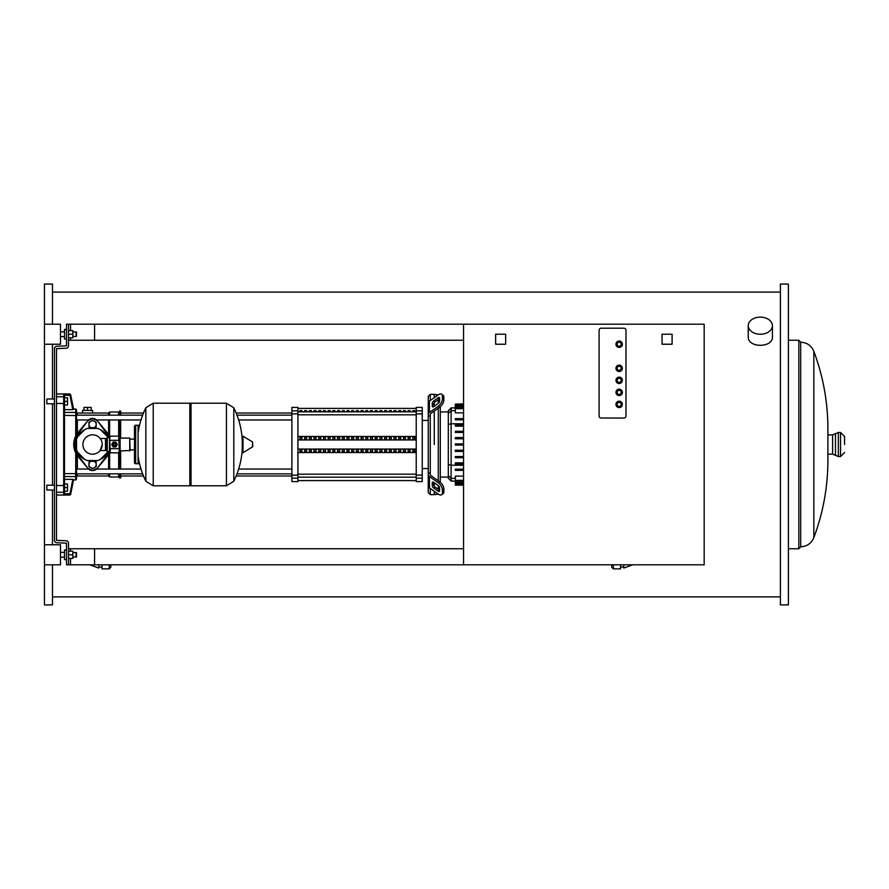 <?xml version="1.0" encoding="UTF-8"?>
<svg xmlns="http://www.w3.org/2000/svg" width="889" height="889" viewBox="0 0 889 889"><rect width="100%" height="100%" fill="white"/><g stroke="black" fill="none" stroke-linecap="round" stroke-linejoin="round"><path stroke-width="1.33" d="M68.509 548.769L94.578 548.769L94.578 564.815L66.508 564.815L66.508 543.157L56.885 542.757A2.411 2.411 0 0 1 54.473 540.356L54.473 348.644A2.411 2.411 0 0 1 56.885 346.243L66.508 345.843L66.508 324.185L94.578 324.185L94.578 340.231L68.509 340.231M52.473 564.815L52.473 604.92L44.45 604.92L44.45 284.08L52.473 284.08L52.473 324.185M52.473 485.205L52.473 403.795M52.473 398.983L52.473 344.232M772.419 325.674L772.419 336.742C773.163 348.132 747.493 348.132 748.238 336.742L748.238 325.674A12.09 8.546 0 0 0 760.328 334.231A12.09 8.546 0 0 0 772.419 325.674A12.09 8.546 0 0 0 760.328 317.129A12.09 8.546 0 0 0 748.238 325.674M780.386 444.5L780.386 284.08L788.399 284.08L788.399 604.92L780.386 604.92L780.386 444.5M813.835 351.333C811.346 345.577 806.968 342.543 800.689 342.232L800.689 546.768C806.956 546.457 811.346 543.423 813.835 537.667C823.181 512.664 827.87 486.828 827.903 460.146L827.903 428.854C827.87 402.172 823.181 376.336 813.835 351.333L813.835 537.667M800.689 342.232L798.833 340.231L798.833 548.769L788.399 548.769M844.55 444.5L844.55 436.477L844.55 444.5M52.473 544.768L52.473 490.017M611.743 564.815L611.743 567.26L613.343 568.86L613.343 564.815M620.566 564.815L620.566 568.86L613.343 568.86M623.767 564.815L623.767 568.06L632.812 564.815M110.825 564.815L110.825 567.26L109.225 568.86L109.225 564.815M102.002 564.815L102.002 568.86L109.225 568.86M98.79 564.815L98.79 568.06L89.756 564.815M623.967 328.197A2 2 0 0 1 625.978 330.197L625.978 416.03A2 2 0 0 1 623.967 418.03L601.108 418.03A2 2 0 0 1 599.108 416.03L599.108 330.197A2 2 0 0 1 601.108 328.197L623.967 328.197A2 2 0 0 1 625.978 330.197L625.978 416.03A2 2 0 0 1 623.967 418.03L601.108 418.03A2 2 0 0 1 599.108 416.03L599.108 330.197A2 2 0 0 1 601.108 328.197L623.967 328.197M619.155 341.032A3.212 3.212 0 0 0 615.955 344.232A3.212 3.212 0 0 0 619.155 347.443A3.212 3.212 0 0 0 622.367 344.232A3.212 3.212 0 0 0 619.155 341.032M619.155 341.832A2.411 2.411 0 0 0 616.755 344.232A2.411 2.411 0 0 0 619.155 346.643A2.411 2.411 0 0 0 621.567 344.232A2.411 2.411 0 0 0 619.155 341.832M619.155 365.09A3.212 3.212 0 0 0 615.955 368.302A3.212 3.212 0 0 0 619.155 371.513A3.212 3.212 0 0 0 622.367 368.302A3.212 3.212 0 0 0 619.155 365.09M619.155 365.89A2.411 2.411 0 0 0 616.755 368.302A2.411 2.411 0 0 0 619.155 370.702A2.411 2.411 0 0 0 621.567 368.302A2.411 2.411 0 0 0 619.155 365.89M619.155 401.183A3.212 3.212 0 0 0 615.955 404.395A3.212 3.212 0 0 0 619.155 407.607A3.212 3.212 0 0 0 622.367 404.395A3.212 3.212 0 0 0 619.155 401.183M619.155 401.984A2.411 2.411 0 0 0 616.755 404.395A2.411 2.411 0 0 0 619.155 406.806A2.411 2.411 0 0 0 621.567 404.395A2.411 2.411 0 0 0 619.155 401.984M619.155 389.16A3.212 3.212 0 0 0 615.955 392.36A3.212 3.212 0 0 0 619.155 395.572A3.212 3.212 0 0 0 622.367 392.36A3.212 3.212 0 0 0 619.155 389.16M619.155 389.96A2.411 2.411 0 0 0 616.755 392.36A2.411 2.411 0 0 0 619.155 394.772A2.411 2.411 0 0 0 621.567 392.36A2.411 2.411 0 0 0 619.155 389.96M619.155 377.125A3.212 3.212 0 0 0 615.955 380.336A3.212 3.212 0 0 0 619.155 383.537A3.212 3.212 0 0 0 622.367 380.336A3.212 3.212 0 0 0 619.155 377.125M619.155 377.925A2.411 2.411 0 0 0 616.755 380.336A2.411 2.411 0 0 0 619.155 382.737A2.411 2.411 0 0 0 621.567 380.336A2.411 2.411 0 0 0 619.155 377.925M70.52 558.403L70.52 564.815L463.547 564.815L463.547 324.185L70.52 324.185L70.52 330.597M70.52 337.82L70.52 340.231L463.547 340.231M463.547 548.769L70.52 548.769L70.52 551.18M672.095 344.232L662.072 344.232L662.072 334.208L672.095 334.208L672.095 344.232M463.547 324.185L704.177 324.185L704.177 564.815L463.547 564.815M505.663 344.232L495.64 344.232L495.64 334.208L505.663 334.208L505.663 344.232M46.861 398.983L46.861 403.795L46.861 398.983L54.473 398.983M64.508 491.45A0.8 0.789 180 0 1 63.697 492.239L63.697 494.54L64.508 493.673L64.508 395.327L64.508 397.772L67.508 397.772L67.508 401.384L64.508 401.384M67.508 401.384L67.508 404.995L64.508 404.995L64.508 409.629L72.831 409.629L69.953 395.261L70.742 395.094A0.8 0.8 168.7 0 0 69.953 394.46L69.953 395.261L64.497 395.261L63.697 394.46L63.697 492.239L56.485 492.239M46.861 485.205L46.861 490.017L46.861 485.205L54.473 485.205M64.497 493.739L69.953 493.739L69.953 494.54A0.8 0.8 11.3 0 0 70.742 493.906L69.953 493.739L72.831 479.371L64.508 479.371L64.508 484.005L67.508 484.005L67.508 487.617L64.508 487.617M67.508 487.617L67.508 491.228L64.508 491.228L64.508 493.673M135.684 461.347A1.2 1.2 0 0 0 134.483 462.547A1.2 1.2 0 0 0 135.684 463.747L135.684 425.253A1.2 1.2 0 0 0 134.483 426.453L134.483 462.547M135.684 427.653A1.2 1.2 0 0 1 134.483 426.453M139.295 426.376A1.2 1.2 0 0 0 138.095 425.253L138.095 463.747A1.2 1.2 0 0 0 139.295 462.624M112.447 444.5A2.045 2.045 0 0 1 114.492 442.455A2.045 2.045 0 0 1 116.537 444.5A2.045 2.045 0 0 1 114.492 446.545A2.045 2.045 0 0 1 112.447 444.5M113.281 444.5A1.2 1.2 0 0 1 114.492 443.3A1.2 1.2 0 0 1 115.692 444.5A1.2 1.2 0 0 1 114.492 445.7A1.2 1.2 0 0 1 113.281 444.5M113.481 444.5A1 1 0 0 1 114.492 443.5A1 1 0 0 1 115.492 444.5A1 1 0 0 1 114.492 445.5A1 1 0 0 1 113.481 444.5M107.269 437.477L107.269 451.523L106.669 450.912L106.669 438.088L109.469 437.477L110.325 436.166L109.68 438.244L109.68 437.277M107.269 451.523L109.68 451.723L109.68 438.244L110.325 452.834L118.659 452.834L119.304 450.756L118.659 452.834M129.727 450.912L129.727 438.088L130.127 450.512L120.104 450.912A0.8 0.8 0 0 0 119.304 451.723M129.727 438.088L120.104 438.088A0.8 0.8 0 0 1 119.304 437.277L119.304 450.756L118.659 436.166L110.325 436.166M110.325 440.333L118.659 440.333M110.325 448.667L118.659 448.667M113.025 446.778L111.781 444.633A2.711 2.711 0 0 1 111.781 444.367L113.025 442.222A2.711 2.711 0 0 1 113.247 442.089L115.726 442.089A2.711 2.711 0 0 1 115.948 442.222L117.192 444.367A2.711 2.711 0 0 1 117.192 444.633L115.948 446.778A2.711 2.711 0 0 1 115.726 446.911L113.247 446.911A2.711 2.711 0 0 1 113.025 446.778M242.264 436.899L242.264 440.422A83.021 83.021 0 0 0 233.796 407.773L233.796 481.227A83.021 83.021 0 0 0 242.264 448.578L242.264 452.101M242.264 452.334L243.019 452.768L252.787 446.622L252.543 441.944L243.019 436.232L242.264 436.666L242.264 452.334M138.095 432.987A83.021 83.021 0 0 1 145.852 407.773L145.852 444.5L145.852 407.773L153.23 403.195L189.824 403.195L189.824 485.805L153.23 485.805L145.852 481.227L145.852 444.5L145.852 481.227A83.021 83.021 0 0 1 138.095 456.013M233.796 481.227L226.428 485.805L226.428 403.195L191.024 403.195L189.824 404.395M226.428 485.805L191.024 485.805L189.824 484.605M191.024 403.195L191.024 485.805M134.483 439.11L130.127 439.11M134.483 449.89L130.127 449.89M106.669 439.11L105.469 439.11M106.669 449.89L105.469 449.89M92.578 434.81A9.69 9.69 0 0 0 82.888 444.5A9.69 9.69 0 0 0 92.578 454.19A9.69 9.69 0 0 0 102.257 444.5A9.69 9.69 0 0 0 92.578 434.81M102.257 444.5C100.046 436.732 100.046 436.732 102.257 444.5C100.046 436.732 100.046 436.732 102.257 444.5L100.168 450.512L102.257 444.5M100.168 438.488L105.469 438.488L105.469 450.512L100.168 450.512M107.547 436.788A16.847 16.847 0 0 0 76.532 439.366A16.847 16.847 0 0 0 100.29 459.48A16.847 16.847 0 0 0 107.547 452.212L100.29 459.48M77.599 436.788L84.866 429.52M76.532 449.634L76.532 439.366M84.866 459.48L77.599 452.212M107.547 452.212A16.847 16.847 0 0 0 107.891 451.523M97.712 460.546L87.444 460.546M87.444 428.454L97.712 428.454M100.29 429.52L108.247 437.477M88.967 462.469L90.767 461.424A3.612 3.612 0 0 0 88.967 464.558L88.967 462.469M96.19 462.469L96.19 464.558A3.612 3.612 0 0 0 94.378 461.424L96.19 462.469M96.19 464.558L96.19 466.636L94.378 467.681A3.612 3.612 0 0 0 96.19 464.558M94.378 467.681L92.578 468.725L90.767 467.681A3.612 3.612 0 0 0 94.378 467.681M90.767 467.681L88.967 466.636L88.967 464.558A3.612 3.612 0 0 0 90.767 467.681M94.112 427.731L96.19 426.531L96.19 422.364L92.578 420.275L88.967 422.364L88.967 426.531L90.767 427.576A3.612 3.612 0 0 1 90.767 421.319A3.612 3.612 0 0 1 96.19 424.442A3.612 3.612 0 0 1 94.09 427.72M107.013 455.324A18.047 18.047 0 0 0 109.203 451.523A18.047 18.047 0 0 1 107.013 455.324L97.39 468.159L92.578 470.57L87.767 468.159L78.143 455.324A18.047 18.047 0 0 1 78.143 433.676L87.767 420.841L92.578 418.43L97.39 420.841L107.013 433.676A18.047 18.047 0 0 1 109.203 437.477A18.047 18.047 0 0 0 107.013 433.676M78.143 455.324A18.047 18.047 0 0 1 78.143 433.676M97.39 468.159A6.012 6.012 0 0 1 87.767 468.159M87.767 420.841A6.012 6.012 0 0 1 97.39 420.841M107.058 456.568A18.847 18.847 0 0 0 109.858 452.034A18.847 18.847 0 0 1 107.058 456.568L97.201 468.403M107.058 432.432A18.847 18.847 0 0 1 109.858 436.966A18.847 18.847 0 0 0 107.058 432.432L97.201 420.597M87.955 420.597L78.088 432.432A18.847 18.847 0 0 0 78.088 456.568L87.955 468.403M78.088 456.568A18.847 18.847 0 0 1 78.088 432.432M430.265 400.539L430.265 394.372L434.277 394.372L434.277 397.705L434.277 394.372L438.288 394.872M430.265 473.815L430.265 474.515A2 1.422 0 0 0 430.854 475.526L439.599 481.716L438.188 482.716L429.431 476.526A4.012 2.834 180 0 1 428.254 474.515L428.254 472.381L430.265 473.815L430.265 415.185L428.254 416.619L428.254 396.372L430.265 394.372M434.277 444.5L434.277 411.051L434.277 444.5M434.277 406.217L434.277 402.817L434.277 406.217M432.265 406.217L432.265 403.384A2 1 125.3 0 1 433.688 400.961L438.188 397.783A2 1 125.3 0 1 439.344 397.561A2 1 125.3 0 1 439.599 398.194L439.599 401.028A2 1 125.3 0 1 438.188 403.45L433.688 406.629A2 1 125.3 0 1 432.532 406.851A2 1 125.3 0 1 432.265 406.217L433.21 406.884M438.188 397.783L439.599 398.783L435.099 401.961A2 1 -54.7 0 0 433.688 404.384L433.688 406.629M432.265 485.616L432.265 482.783A2 1 54.7 0 1 432.532 482.149A2 1 54.7 0 1 433.688 482.371L433.688 484.616A2 1 -125.3 0 0 435.099 487.039L439.599 490.217L438.188 491.217L433.688 488.039A2 1 54.7 0 1 432.265 485.616L433.688 484.616M433.688 482.371L438.188 485.55A2 1 54.7 0 1 439.599 487.972L439.599 490.806A2 1 54.7 0 1 439.344 491.439A2 1 54.7 0 1 438.188 491.217M430.265 414.485A2 1.422 180 0 1 430.854 413.474A2 1.422 180 0 0 430.265 414.485L430.265 415.185M439.599 407.284A6.012 3.011 -54.7 0 0 443.855 400.028L443.855 397.194A6.012 3.011 -54.7 0 0 443.078 395.283L441.655 394.283A6.012 3.011 125.3 0 0 438.188 394.938L429.431 401.128A4.012 2.834 180 0 0 428.254 403.139L428.254 414.485A4.012 2.834 -0 0 1 429.431 412.474L438.188 406.284L439.599 407.284L430.854 413.474M443.855 400.028L442.433 399.028A6.012 3.011 125.3 0 1 438.188 406.284M442.433 399.028L442.433 396.194L443.855 397.194M443.078 395.283L441.655 394.283A6.012 3.011 125.3 0 1 442.433 396.194M438.288 494.128L434.277 494.628L434.277 491.295L434.277 494.628L430.265 494.628L428.254 492.628L428.254 474.515L428.254 485.861A4.012 2.834 -0 0 0 429.431 487.872L438.188 494.062A6.012 3.011 54.7 0 0 441.655 494.717L443.078 493.717A6.012 3.011 -125.3 0 0 443.855 491.806L443.855 488.972A6.012 3.011 -125.3 0 0 439.599 481.716M443.855 491.806L442.433 492.806A6.012 3.011 54.7 0 1 441.655 494.717L443.078 493.717M442.433 492.806L442.433 489.972L443.855 488.972M438.188 482.716A6.012 3.011 54.7 0 1 442.433 489.972M428.254 416.619L428.254 472.381M430.265 494.628L430.265 488.461M434.277 486.183L434.277 482.783L434.277 486.183M438.288 399.717L438.288 403.373M438.288 408.218L438.288 480.782M438.288 485.627L438.288 489.283M440.288 482.249L440.288 406.751M455.324 450.212L463.547 450.212L455.324 450.212L455.324 451.423L463.547 451.423M455.324 456.535L463.547 456.535L455.324 456.535L455.324 457.735L463.547 457.735M455.324 462.847L463.547 462.847L455.324 462.847L455.324 464.047L463.547 464.047M448.312 475.659L448.312 478.293L451.112 481.093L451.112 407.907L448.312 410.707L448.312 475.659L451.112 478.371L455.324 478.371M463.547 480.338L455.324 480.338L455.324 476.126L463.547 476.126M455.324 469.17L463.547 469.17L455.324 469.17L455.324 470.37L463.547 470.37M463.547 445.1L455.324 445.1L455.324 443.9L463.547 443.9M455.324 480.338L455.324 485.105L463.547 485.105M463.547 431.265L455.324 431.265L455.324 432.465L463.547 432.465M463.547 437.577L455.324 437.577L455.324 438.788L463.547 438.788M463.547 418.63L455.324 418.63L455.324 419.83L463.547 419.83M463.547 424.953L455.324 424.953L455.324 426.153L463.547 426.153M463.547 412.874L455.324 412.874L455.324 404.128L463.547 404.128M463.547 403.895L455.324 404.128M412.829 410.64L414.841 410.64L414.841 411.251L412.829 411.251L412.829 410.64M408.129 410.64L410.129 410.64L410.129 411.251L408.129 411.251L408.129 410.64M403.428 410.64L405.428 410.64L405.428 411.251L403.428 411.251L403.428 410.64M398.717 410.64L400.728 410.64L400.728 411.251L398.717 411.251L398.717 410.64M394.016 410.64L396.016 410.64L396.016 411.251L394.016 411.251L394.016 410.64M389.304 410.64L391.316 410.64L391.316 411.251L389.304 411.251L389.304 410.64M384.604 410.64L386.615 410.64L386.615 411.251L384.604 411.251L384.604 410.64M379.903 410.64L381.903 410.64L381.903 411.251L379.903 411.251L379.903 410.64M375.191 410.64L377.203 410.64L377.203 411.251L375.191 411.251L375.191 410.64M370.491 410.64L372.491 410.64L372.491 411.251L370.491 411.251L370.491 410.64M365.79 410.64L367.79 410.64L367.79 411.251L365.79 411.251L365.79 410.64M361.078 410.64L363.09 410.64L363.09 411.251L361.078 411.251L361.078 410.64M356.378 410.64L358.378 410.64L358.378 411.251L356.378 411.251L356.378 410.64M351.677 410.64L353.678 410.64L353.678 411.251L351.677 411.251L351.677 410.64M346.966 410.64L348.977 410.64L348.977 411.251L346.966 411.251L346.966 410.64M342.265 410.64L344.265 410.64L344.265 411.251L342.265 411.251L342.265 410.64M337.553 410.64L339.565 410.64L339.565 411.251L337.553 411.251L337.553 410.64M332.853 410.64L334.853 410.64L334.853 411.251L332.853 411.251L332.853 410.64M328.152 410.64L330.152 410.64L330.152 411.251L328.152 411.251L328.152 410.64M323.44 410.64L325.452 410.64L325.452 411.251L323.44 411.251L323.44 410.64M318.74 410.64L320.74 410.64L320.74 411.251L318.74 411.251L318.74 410.64M314.039 410.64L316.039 410.64L316.039 411.251L314.039 411.251L314.039 410.64M309.328 410.64L311.339 410.64L311.339 411.251L309.328 411.251L309.328 410.64M304.627 410.64L306.627 410.64L306.627 411.251L304.627 411.251L304.627 410.64M299.915 410.64L301.927 410.64L301.927 411.251L299.915 411.251L299.915 410.64M414.841 439.377L412.829 439.377L412.829 437.632L414.841 437.632L414.841 439.377L414.841 437.632M412.829 439.377L412.829 437.632M412.829 451.368L412.829 449.623L414.841 449.623L414.841 451.368L412.829 451.368L412.829 449.623M414.841 451.368L414.841 449.623M410.129 439.377L408.129 439.377L408.129 437.632L410.129 437.632L410.129 439.377L410.129 437.632M408.129 439.377L408.129 437.632M408.129 451.368L408.129 449.623L410.129 449.623L410.129 451.368L408.129 451.368L408.129 449.623M410.129 451.368L410.129 449.623M405.428 439.377L403.428 439.377L403.428 437.632L405.428 437.632L405.428 439.377L405.428 437.632M403.428 439.377L403.428 437.632M403.428 451.368L403.428 449.623L405.428 449.623L405.428 451.368L403.428 451.368L403.428 449.623M405.428 451.368L405.428 449.623M400.728 439.377L398.717 439.377L398.717 437.632L400.728 437.632L400.728 439.377L400.728 437.632M398.717 439.377L398.717 437.632M398.717 451.368L398.717 449.623L400.728 449.623L400.728 451.368L398.717 451.368L398.717 449.623M400.728 451.368L400.728 449.623M396.016 439.377L394.016 439.377L394.016 437.632L396.016 437.632L396.016 439.377L396.016 437.632M394.016 439.377L394.016 437.632M394.016 451.368L394.016 449.623L396.016 449.623L396.016 451.368L394.016 451.368L394.016 449.623M396.016 451.368L396.016 449.623M391.316 439.377L389.304 439.377L389.304 437.632L391.316 437.632L391.316 439.377L391.316 437.632M389.304 439.377L389.304 437.632M389.304 451.368L389.304 449.623L391.316 449.623L391.316 451.368L389.304 451.368L389.304 449.623M391.316 451.368L391.316 449.623M386.615 439.377L384.604 439.377L384.604 437.632L386.615 437.632L386.615 439.377L386.615 437.632M384.604 439.377L384.604 437.632M384.604 451.368L384.604 449.623L386.615 449.623L386.615 451.368L384.604 451.368L384.604 449.623M386.615 451.368L386.615 449.623M381.903 439.377L379.903 439.377L379.903 437.632L381.903 437.632L381.903 439.377L381.903 437.632M379.903 439.377L379.903 437.632M379.903 451.368L379.903 449.623L381.903 449.623L381.903 451.368L379.903 451.368L379.903 449.623M381.903 451.368L381.903 449.623M377.203 439.377L375.191 439.377L375.191 437.632L377.203 437.632L377.203 439.377L377.203 437.632M375.191 439.377L375.191 437.632M375.191 451.368L375.191 449.623L377.203 449.623L377.203 451.368L375.191 451.368L375.191 449.623M377.203 451.368L377.203 449.623M372.491 439.377L370.491 439.377L370.491 437.632L372.491 437.632L372.491 439.377L372.491 437.632M370.491 439.377L370.491 437.632M370.491 451.368L370.491 449.623L372.491 449.623L372.491 451.368L370.491 451.368L370.491 449.623M372.491 451.368L372.491 449.623M367.79 439.377L365.79 439.377L365.79 437.632L367.79 437.632L367.79 439.377L367.79 437.632M365.79 439.377L365.79 437.632M365.79 451.368L365.79 449.623L367.79 449.623L367.79 451.368L365.79 451.368L365.79 449.623M367.79 451.368L367.79 449.623M363.09 439.377L361.078 439.377L361.078 437.632L363.09 437.632L363.09 439.377L363.09 437.632M361.078 439.377L361.078 437.632M361.078 451.368L361.078 449.623L363.09 449.623L363.09 451.368L361.078 451.368L361.078 449.623M363.09 451.368L363.09 449.623M358.378 439.377L356.378 439.377L356.378 437.632L358.378 437.632L358.378 439.377L358.378 437.632M356.378 439.377L356.378 437.632M356.378 451.368L356.378 449.623L358.378 449.623L358.378 451.368L356.378 451.368L356.378 449.623M358.378 451.368L358.378 449.623M353.678 439.377L351.677 439.377L351.677 437.632L353.678 437.632L353.678 439.377L353.678 437.632M351.677 439.377L351.677 437.632M351.677 451.368L351.677 449.623L353.678 449.623L353.678 451.368L351.677 451.368L351.677 449.623M353.678 451.368L353.678 449.623M348.977 439.377L346.966 439.377L346.966 437.632L348.977 437.632L348.977 439.377L348.977 437.632M346.966 439.377L346.966 437.632M346.966 451.368L346.966 449.623L348.977 449.623L348.977 451.368L346.966 451.368L346.966 449.623M348.977 451.368L348.977 449.623M344.265 439.377L342.265 439.377L342.265 437.632L344.265 437.632L344.265 439.377L344.265 437.632M342.265 439.377L342.265 437.632M342.265 451.368L342.265 449.623L344.265 449.623L344.265 451.368L342.265 451.368L342.265 449.623M344.265 451.368L344.265 449.623M339.565 439.377L337.553 439.377L337.553 437.632L339.565 437.632L339.565 439.377L339.565 437.632M337.553 439.377L337.553 437.632M337.553 451.368L337.553 449.623L339.565 449.623L339.565 451.368L337.553 451.368L337.553 449.623M339.565 451.368L339.565 449.623M334.853 439.377L332.853 439.377L332.853 437.632L334.853 437.632L334.853 439.377L334.853 437.632M332.853 439.377L332.853 437.632M332.853 451.368L332.853 449.623L334.853 449.623L334.853 451.368L332.853 451.368L332.853 449.623M334.853 451.368L334.853 449.623M330.152 439.377L328.152 439.377L328.152 437.632L330.152 437.632L330.152 439.377L330.152 437.632M328.152 439.377L328.152 437.632M328.152 451.368L328.152 449.623L330.152 449.623L330.152 451.368L328.152 451.368L328.152 449.623M330.152 451.368L330.152 449.623M325.452 439.377L323.44 439.377L323.44 437.632L325.452 437.632L325.452 439.377L325.452 437.632M323.44 439.377L323.44 437.632M323.44 451.368L323.44 449.623L325.452 449.623L325.452 451.368L323.44 451.368L323.44 449.623M325.452 451.368L325.452 449.623M320.74 439.377L318.74 439.377L318.74 437.632L320.74 437.632L320.74 439.377L320.74 437.632M318.74 439.377L318.74 437.632M318.74 451.368L318.74 449.623L320.74 449.623L320.74 451.368L318.74 451.368L318.74 449.623M320.74 451.368L320.74 449.623M316.039 439.377L314.039 439.377L314.039 437.632L316.039 437.632L316.039 439.377L316.039 437.632M314.039 439.377L314.039 437.632M314.039 451.368L314.039 449.623L316.039 449.623L316.039 451.368L314.039 451.368L314.039 449.623M316.039 451.368L316.039 449.623M311.339 439.377L309.328 439.377L309.328 437.632L311.339 437.632L311.339 439.377L311.339 437.632M309.328 439.377L309.328 437.632M309.328 451.368L309.328 449.623L311.339 449.623L311.339 451.368L309.328 451.368L309.328 449.623M311.339 451.368L311.339 449.623M306.627 439.377L304.627 439.377L304.627 437.632L306.627 437.632L306.627 439.377L306.627 437.632M304.627 439.377L304.627 437.632M304.627 451.368L304.627 449.623L306.627 449.623L306.627 451.368L304.627 451.368L304.627 449.623M306.627 451.368L306.627 449.623M301.927 439.377L299.915 439.377L299.915 437.632L301.927 437.632L301.927 439.377L301.927 437.632M301.927 451.368L299.915 451.368L299.915 449.623L301.927 449.623L301.927 451.368L301.927 449.623M299.915 439.377L299.915 437.632M299.915 451.368L299.915 449.623M297.915 439.955L416.23 439.955M297.915 449.045L416.23 449.045M297.915 452.523L416.23 452.523M297.915 436.477L416.23 436.477M291.903 478.16L291.903 481.594L297.915 481.594L297.915 407.406L291.903 407.406L291.903 478.16L297.915 478.16M416.23 478.16L416.23 481.594L422.242 481.594L422.242 475.137L416.23 475.137L416.23 478.16L422.242 478.16M416.23 413.863L422.242 413.863L422.242 407.406L416.23 407.406L416.23 475.137M422.242 413.863L422.242 475.137M73.531 409.007L70.742 395.094L73.531 409.007L75.732 409.007L76.532 409.807L76.532 434.599L76.532 419.964L88.567 419.964M96.59 419.964L140.995 419.964M238.652 419.964L291.903 419.964M120.648 415.152L120.648 411.007L118.648 412.018L109.625 412.018L108.614 413.018L77.332 413.018L76.532 415.152L142.651 415.152M237.007 415.152L291.903 415.152M76.532 471.437L76.532 475.182L77.332 475.982L77.332 473.848M120.648 473.848L120.648 477.993L118.648 476.982L109.625 476.982L108.614 475.982L77.332 475.982M120.648 419.964L120.648 438.088M120.648 450.912L120.648 469.036M119.648 411.007L119.648 415.152M119.648 419.964L119.648 437.944M119.648 451.056L119.648 469.036M119.648 473.848L119.648 477.993M118.648 412.018L118.648 415.152M118.648 419.964L118.648 436.166M118.648 452.834L118.648 469.036M118.648 473.848L118.648 476.982M109.625 412.018L109.625 415.152M109.625 419.964L109.625 436.455M109.625 452.545L109.625 469.036M109.625 473.848L109.625 476.982M108.614 413.018L108.614 415.152M108.614 419.964L108.614 434.599M108.614 454.401L108.614 469.036M108.614 473.848L108.614 475.982M76.532 475.793A0.8 0.778 180 0 1 75.732 476.571L75.732 479.993L76.532 479.193L76.532 454.401L76.532 469.036L88.567 469.036M92.578 413.018L92.578 410.407L82.555 410.407L82.555 413.018M87.567 410.407L87.567 407.406L83.955 407.406L83.955 410.407M91.178 410.407L91.178 407.406L87.567 407.406M73.565 409.529L72.053 409.529L73.565 409.529M70.742 395.094L69.864 393.971L63.697 394.46M72.053 479.471L73.565 479.471L72.053 479.471M63.697 494.54L69.864 495.029L70.642 494.384L73.631 479.449M75.732 452.957L75.732 473.604L64.508 473.604L64.508 412.429L75.732 412.429L75.732 436.043M44.45 344.232L60.496 344.232L60.496 324.185L44.45 324.185M60.496 336.62L64.508 336.62M60.496 331.808L64.508 331.808M66.508 329.397L64.508 329.397L64.508 339.02L66.508 339.02M72.842 336.62L76.532 336.22L76.532 332.208L72.842 331.808M44.45 564.815L60.496 564.815L60.496 544.768L44.45 544.768M60.496 557.192L64.508 557.192M60.496 552.38L64.508 552.38M66.508 549.98L64.508 549.98L64.508 559.603L66.508 559.603M72.842 557.192L76.532 556.792L76.532 552.78L72.842 552.38M68.509 324.185L68.509 345.843A2.411 2.411 0 0 1 66.108 348.244L56.485 348.644L56.485 540.356L66.108 540.756A2.411 2.411 0 0 1 68.509 543.157L68.509 564.815M68.509 551.18L72.842 551.18L72.842 558.403L68.509 558.403M68.509 554.792L72.842 554.792M76.132 557.192L76.132 552.38M68.509 330.597L72.842 330.597L72.842 337.82L68.509 337.82M68.509 334.208L72.842 334.208M76.132 336.62L76.132 331.808M838.338 432.465L835.482 433.676L835.482 455.324L838.338 456.535L838.338 432.465L840.538 432.465L840.538 456.535L844.55 452.523M827.903 434.877L832.615 434.877L832.615 454.123L835.482 455.324M619.155 342.232A2 2 0 0 0 617.155 344.232A2 2 0 0 0 619.155 346.243A2 2 0 0 0 621.167 344.232A2 2 0 0 0 619.155 342.232M619.155 366.29A2 2 0 0 0 617.155 368.302A2 2 0 0 0 619.155 370.302A2 2 0 0 0 621.167 368.302A2 2 0 0 0 619.155 366.29M619.155 402.395A2 2 0 0 0 617.155 404.395A2 2 0 0 0 619.155 406.395A2 2 0 0 0 621.167 404.395A2 2 0 0 0 619.155 402.395M619.155 390.36A2 2 0 0 0 617.155 392.36A2 2 0 0 0 619.155 394.372A2 2 0 0 0 621.167 392.36A2 2 0 0 0 619.155 390.36M619.155 378.325A2 2 0 0 0 617.155 380.336A2 2 0 0 0 619.155 382.337A2 2 0 0 0 621.167 380.336A2 2 0 0 0 619.155 378.325M120.104 450.912L120.104 438.088M109.469 437.477L109.469 451.523M252.543 447.056L252.543 441.944M243.019 452.768L243.019 436.232M153.23 403.195L153.23 485.805M433.688 404.384L432.265 403.384M435.099 401.961L433.688 400.961M433.21 482.116L432.265 482.783M435.099 487.039L433.688 488.039M429.431 412.474L429.431 401.128M429.431 487.872L429.431 476.526M463.547 465.247L451.112 465.247L448.312 464.514M463.547 423.753L451.112 423.753L448.312 424.486M448.312 413.341L451.112 410.629L455.324 410.629M463.547 482.327L455.324 482.327M463.547 484.272L455.324 484.272M463.547 483.549L455.324 483.549M463.547 406.673L455.324 406.673M463.547 408.662L455.324 408.662M463.547 404.728L455.324 404.728M463.547 405.451L455.324 405.451M416.23 411.829L297.915 411.829M297.915 414.819L416.23 414.819M416.23 474.181L297.915 474.181M297.915 477.171L416.23 477.171M422.242 410.84L416.23 410.84M297.915 410.84L291.903 410.84M291.903 413.863L297.915 413.863M297.915 475.137L291.903 475.137M77.332 433.41L77.332 419.964M77.332 415.152L77.332 413.018M77.332 469.036L77.332 455.59M64.508 485.461L56.485 485.583M64.508 403.539L56.485 403.417M64.508 397.55A0.8 0.789 180 0 0 63.697 396.761L56.485 396.761M64.508 476.571L75.732 476.571L75.732 473.604L76.532 473.415M76.532 415.585L64.508 415.396M76.532 413.207A0.8 0.778 180 0 0 75.732 412.429L75.732 409.007M780.386 292.103L52.473 292.103M840.538 432.465L844.55 436.477M788.399 340.231L798.833 340.231M827.903 454.123L832.615 454.123M835.482 433.676L832.615 434.877M838.338 456.535L840.538 456.535M800.689 546.768L798.833 548.769M780.386 596.897L52.473 596.897M623.767 567.06L620.566 567.06M98.79 567.06L102.002 567.06M54.473 403.795L46.861 403.795M54.473 490.017L46.861 490.017M138.095 463.747L135.684 463.747M138.095 425.253L135.684 425.253M119.304 437.277L118.659 436.166M109.68 451.723L110.325 452.834M226.428 403.195L233.796 407.773M440.288 411.918L448.312 411.918M455.324 481.093L451.112 481.093M440.288 477.082L448.312 477.082M463.547 482.938L455.324 482.938M463.547 480.938L455.324 480.938M463.547 484.872L455.324 484.872M463.547 484.149L455.324 484.149M455.324 406.062L463.547 406.062M455.324 408.062L463.547 408.062M455.324 404.851L463.547 404.851M455.324 407.907L451.112 407.907M297.915 408.407L416.23 408.407M297.915 480.593L416.23 480.593M422.242 468.559L428.254 468.559M422.242 420.441L428.254 420.441M120.648 475.982L143.485 475.982M236.163 475.982L291.903 475.982M120.648 413.018L143.485 413.018M236.163 413.018L291.903 413.018M291.903 469.036L238.652 469.036M140.995 469.036L96.59 469.036M291.903 473.848L237.007 473.848M142.651 473.848L76.532 473.848M56.485 495.029L69.864 495.029M73.531 479.993L75.732 479.993M56.485 393.971L69.864 393.971"/></g></svg>
